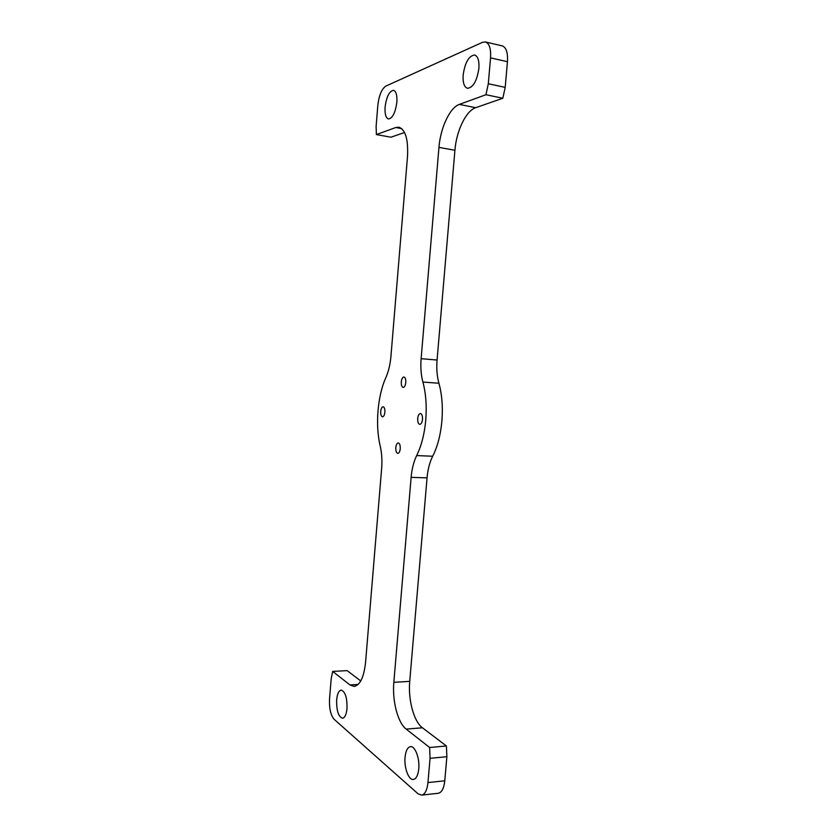 <?xml version="1.0" encoding="UTF-8"?>
<svg xmlns="http://www.w3.org/2000/svg" width="837" height="837" viewBox="0 0 837 837"><rect width="100%" height="100%" fill="white"/><g stroke="black" fill="none" stroke-linecap="round" stroke-linejoin="round"><path stroke-width="1.26" d="M401.289 381.944C401.676 378.847 402.555 377.205 403.926 376.995C405.296 377.435 405.914 379.276 405.788 382.509C405.401 385.606 404.522 387.249 403.162 387.447C401.791 387.018 401.164 385.177 401.289 381.944M417.694 418.479C418.082 415.382 418.992 413.729 420.415 413.52C421.932 413.991 422.622 415.947 422.507 419.4C422.11 422.507 421.21 424.15 419.787 424.359C418.27 423.888 417.569 421.932 417.694 418.479M395.807 447.596C396.163 444.688 396.979 443.139 398.266 442.94C399.699 443.39 400.368 445.315 400.253 448.726C399.898 451.635 399.082 453.183 397.795 453.382C396.351 452.922 395.692 450.997 395.807 447.596M380.709 411.406C381.065 408.498 381.86 406.96 383.105 406.761C384.403 407.18 384.999 409 384.884 412.202C384.528 415.1 383.733 416.648 382.499 416.836C381.191 416.418 380.594 414.597 380.709 411.406M502.817 98.253L485.952 94.717L488.306 83.752L505.203 87.383L502.817 98.253L475.678 107.701C465.958 110.798 456.364 131.011 454.92 150.273L437.071 360.036C436.38 368.562 436.998 376.294 438.912 383.252L422.894 382.049C425.897 393.338 426.86 405.997 425.761 420.028C424.474 434.005 421.45 445.859 416.68 455.579L432.687 456.238C429.684 462.223 427.801 469.431 427.048 477.854L409.732 681.37C407.996 699.638 413.792 721.536 422.434 727.792L406.186 729.1L429.622 747.504L430.061 758.312L427.958 782.574L444.771 780.795L446.874 756.721L430.061 758.312M438.912 383.252C442.009 394.457 443.003 407.033 441.905 420.948C440.618 434.832 437.552 446.602 432.687 456.238M385.093 107.063C386.516 96.632 389.331 91.045 393.536 90.312C396.142 91.296 397.24 95.272 396.864 102.219C395.399 112.702 392.595 118.289 388.452 118.969C385.826 117.975 384.706 114.01 385.093 107.063M463.164 74.911C465.048 62.398 468.877 55.765 474.631 55.012C477.917 56.236 479.339 60.703 478.89 68.425C476.933 81.011 473.125 87.634 467.464 88.303C464.148 87.09 462.715 82.633 463.164 74.911M336.662 699.837C337.28 693.852 338.786 690.609 341.161 690.106C345.252 691.54 347.198 697.692 347.01 708.531C346.372 714.516 344.886 717.748 342.532 718.251C338.41 716.754 336.453 710.613 336.662 699.837M405.045 757.307C405.746 750.82 407.556 747.263 410.475 746.646C415.068 745.809 419.829 758.312 418.762 768.837C418.05 775.313 416.251 778.86 413.373 779.467C408.644 780.314 403.989 767.655 405.045 757.307M401.729 128.616L395.807 127.506L398.904 127.214C405.516 129.63 408.372 139.497 407.483 156.822L390.942 356.269C390.22 364.419 388.546 371.502 385.899 377.518C377.539 395.859 375.133 425.311 380.218 446.069C381.798 452.859 382.279 460.298 381.651 468.375L365.581 662.172C363.938 677.154 360.109 685.241 354.103 686.434L349.95 684.948L332.697 671.41L331.18 678.807L329.548 698.78C329.129 708.364 330.657 715.196 334.12 719.297L417.956 793.727L421.555 795.129C424.987 794.386 427.121 790.201 427.958 782.574M454.92 150.273L438.954 147.375C440.408 127.977 449.825 107.565 459.346 104.395L485.952 94.717M446.874 756.721L446.414 745.987L422.434 727.792M444.771 780.795C443.934 788.37 441.758 792.534 438.253 793.277L421.555 795.129M360.747 680.962L347.156 670.636L332.697 671.41M488.306 83.752L490.545 57.868C491.068 48.713 489.373 43.409 485.45 41.955L482.51 42.321L385.836 86.096C381.682 88.942 379.015 95.366 377.832 105.357L376.116 126.429L376.399 134.569L390.942 137.216L404.553 132.476M485.45 41.955L502.21 45.878C506.218 47.353 507.965 52.626 507.442 61.708L490.545 57.868M505.203 87.383L507.442 61.708M395.807 127.506L376.399 134.569M406.186 729.1C397.742 722.781 392.114 700.715 393.84 682.312L409.732 681.37M427.048 477.854L411.124 477.352L393.84 682.312M411.124 477.352C411.877 468.866 413.729 461.605 416.68 455.579M422.894 382.049C421.032 375.06 420.446 367.265 421.126 358.675L437.071 360.036M438.954 147.375L421.126 358.675M446.414 745.987L429.622 747.504M358.142 684.457L349.95 684.948M475.678 107.701L459.346 104.395"/></g></svg>
